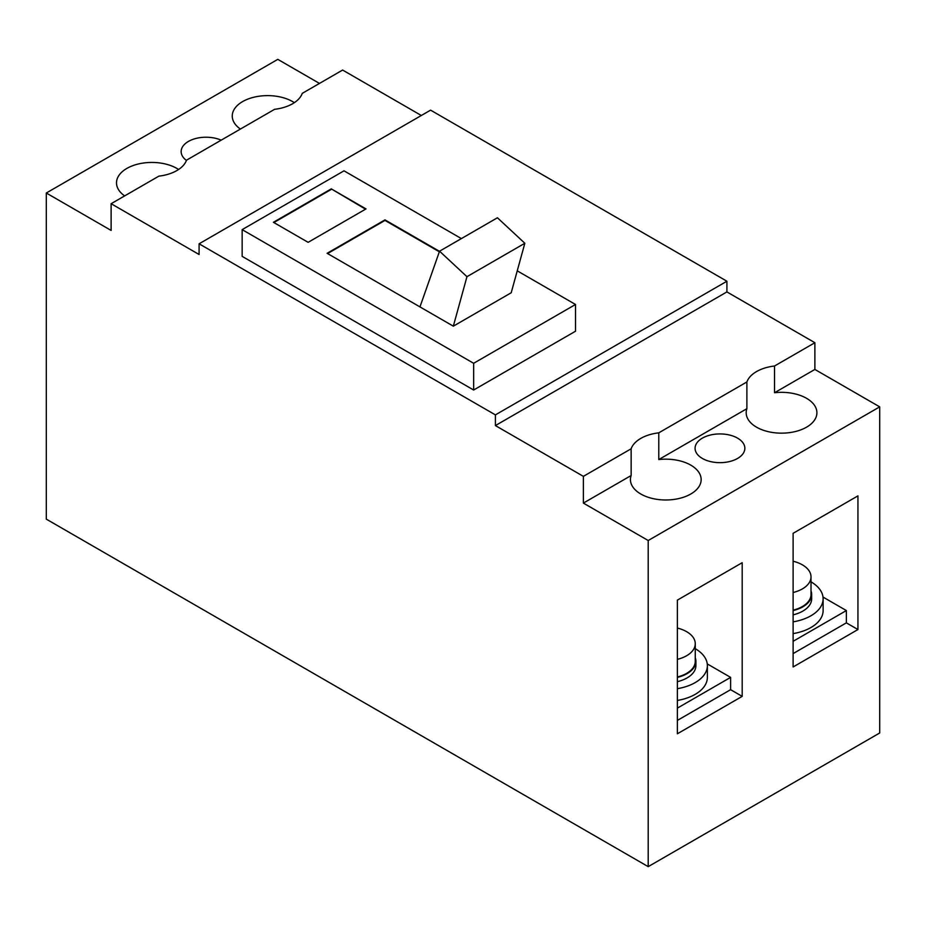<?xml version="1.0" encoding="UTF-8"?>
<svg xmlns="http://www.w3.org/2000/svg" width="926" height="926" viewBox="0 0 926 926"><rect width="100%" height="100%" fill="white"/><g stroke="black" fill="none" stroke-linecap="round" stroke-linejoin="round"><path stroke-width="1.39" d="M677.369 708.124L730.614 677.381L730.614 689.685L677.369 720.416M707.267 663.907L730.614 677.381M793.119 641.301L846.364 610.558L846.364 622.851L793.119 653.594M823.017 597.073L846.364 610.558M695.264 648.686A41.577 24.007 180 0 1 707.371 665.62L707.371 677.381A41.577 24.007 180 0 1 695.195 694.361A41.577 24.007 180 0 1 677.369 700.438M707.371 665.62A41.577 24.007 180 0 1 695.195 682.601A41.577 24.007 180 0 1 677.369 688.678M695.264 657.738A30.118 17.386 180 0 1 695.912 661.349L695.912 665.62A30.118 17.386 180 0 1 687.092 677.913A30.118 17.386 180 0 1 677.369 681.675M695.912 661.349A30.118 17.386 180 0 1 687.092 673.642A30.118 17.386 180 0 1 677.369 677.404M677.369 628.059A29.47 17.015 180 0 1 695.264 643.697L695.264 661.349A29.47 17.015 180 0 1 686.629 673.376A29.47 17.015 180 0 1 677.369 676.987M695.264 643.697A29.47 17.015 180 0 1 686.629 655.735A29.47 17.015 180 0 1 677.369 659.347M811.014 581.852A41.577 24.007 180 0 1 823.121 598.798L823.121 610.558A41.577 24.007 180 0 1 810.945 627.527A41.577 24.007 180 0 1 793.119 633.615M823.121 598.798A41.577 24.007 180 0 1 810.945 615.767A41.577 24.007 180 0 1 793.119 621.855M811.014 590.915A30.118 17.386 180 0 1 811.662 594.515L811.662 598.798A30.118 17.386 180 0 1 802.842 611.091A30.118 17.386 180 0 1 793.119 614.852M811.662 594.515A30.118 17.386 180 0 1 802.842 606.808A30.118 17.386 180 0 1 793.119 610.57M793.119 561.225A29.47 17.015 180 0 1 811.014 576.875L811.014 594.515A29.47 17.015 180 0 1 802.379 606.542A29.47 17.015 180 0 1 793.119 610.165M811.014 576.875A29.47 17.015 180 0 1 802.379 588.901A29.47 17.015 180 0 1 793.119 592.513M737.559 458.451A24.886 14.365 180 0 1 710.439 461.565A24.886 14.365 180 0 1 695.079 448.3A24.886 14.365 180 0 1 702.371 438.137A24.886 14.365 180 0 1 729.491 435.023A24.886 14.365 180 0 1 744.851 448.3A24.886 14.365 180 0 1 737.559 458.451M186.427 160.429A24.886 14.365 180 0 1 181.149 151.586A24.886 14.365 180 0 1 188.441 141.423A24.886 14.365 180 0 1 221.164 140.173A24.886 14.365 0 0 0 195.016 138.703A24.886 14.365 0 0 0 181.149 151.586A24.886 14.365 0 0 0 186.427 160.429M421.33 115.495L342.62 70.052L302.27 93.352A35.362 20.418 0 0 1 274.628 109.303L186.52 160.175A35.362 20.418 0 0 1 158.878 176.137L111.12 203.708L111.12 230.435L46.3 193.013L46.3 519.139L648.2 866.643L879.7 732.987L879.7 406.861L814.88 369.439L814.88 342.713L726.91 291.921L726.91 281.226L430.59 110.148L199.09 243.804L495.41 414.883L726.91 281.226M199.09 243.804L199.09 254.5L111.12 203.708M46.3 193.013L277.8 59.357L319.47 83.421M495.41 414.883L495.41 425.578L726.91 291.921M814.88 369.439L774.53 392.74A35.362 20.418 0 0 1 806.546 398.307A35.362 20.418 0 0 1 816.906 412.741A35.362 20.418 0 0 1 795.075 431.609A35.362 20.418 0 0 1 756.542 427.175A35.362 20.418 0 0 1 746.182 412.741A35.362 20.418 0 0 1 746.888 408.69L658.78 459.562A35.362 20.418 0 0 1 690.796 465.141A35.362 20.418 0 0 1 701.156 479.575A35.362 20.418 0 0 1 679.325 498.431A35.362 20.418 0 0 1 640.792 494.009A35.362 20.418 0 0 1 630.432 479.575A35.362 20.418 0 0 1 631.138 475.524L583.38 503.096L583.38 476.358L495.41 425.578M583.38 476.358L631.138 448.786A35.362 20.418 0 0 1 658.78 432.836L746.888 381.963A35.362 20.418 0 0 1 774.53 366.001L814.88 342.713M473.649 363.293L575.509 304.48L575.509 331.219L473.649 390.02L473.649 363.293L242.149 229.636L344.009 170.824L461.38 238.595M575.509 304.48L517.24 270.843M453.335 326.172L466.959 276.689L439.561 251.189L497.436 217.772L524.834 243.272L511.21 292.755L453.335 326.172L327.11 253.296L384.985 219.879L439.503 251.351M331.276 188.869L366.001 208.917L308.126 242.334L273.401 222.286L331.276 188.869L365.538 209.183M473.649 390.02L242.149 256.363L242.149 229.636M327.572 253.562L384.985 220.411L439.352 251.803M439.561 251.189L419.964 306.9M273.864 222.553L331.276 189.402M648.2 866.643L648.2 540.518L583.38 503.096M648.2 540.518L879.7 406.861M737.559 438.137A24.886 14.365 0 0 0 710.439 435.023A24.886 14.365 0 0 0 695.079 448.3A24.886 14.365 0 0 0 702.371 458.451A24.886 14.365 0 0 0 729.491 461.565A24.886 14.365 0 0 0 744.851 448.3A24.886 14.365 0 0 0 737.559 438.137M466.959 276.689L524.834 243.272M658.78 459.562L658.78 432.836M746.888 408.69L746.888 381.963M857.939 629.541L857.939 495.873L793.119 533.307L793.119 666.963L857.939 629.541L846.364 622.851M631.138 475.524L631.138 448.786M730.614 689.685L742.189 696.364L742.189 562.707L677.369 600.129L677.369 733.786L742.189 696.364M178.591 169.493A35.362 20.418 0 0 0 176.866 168.416A35.362 20.418 0 0 0 138.333 163.995A35.362 20.418 0 0 0 116.502 182.862A35.362 20.418 0 0 0 124.651 195.895M294.341 102.659A35.362 20.418 0 0 0 292.616 101.594A35.362 20.418 0 0 0 254.083 97.172A35.362 20.418 0 0 0 232.252 116.028A35.362 20.418 0 0 0 240.401 129.061M774.53 392.74L774.53 366.001"/></g></svg>
